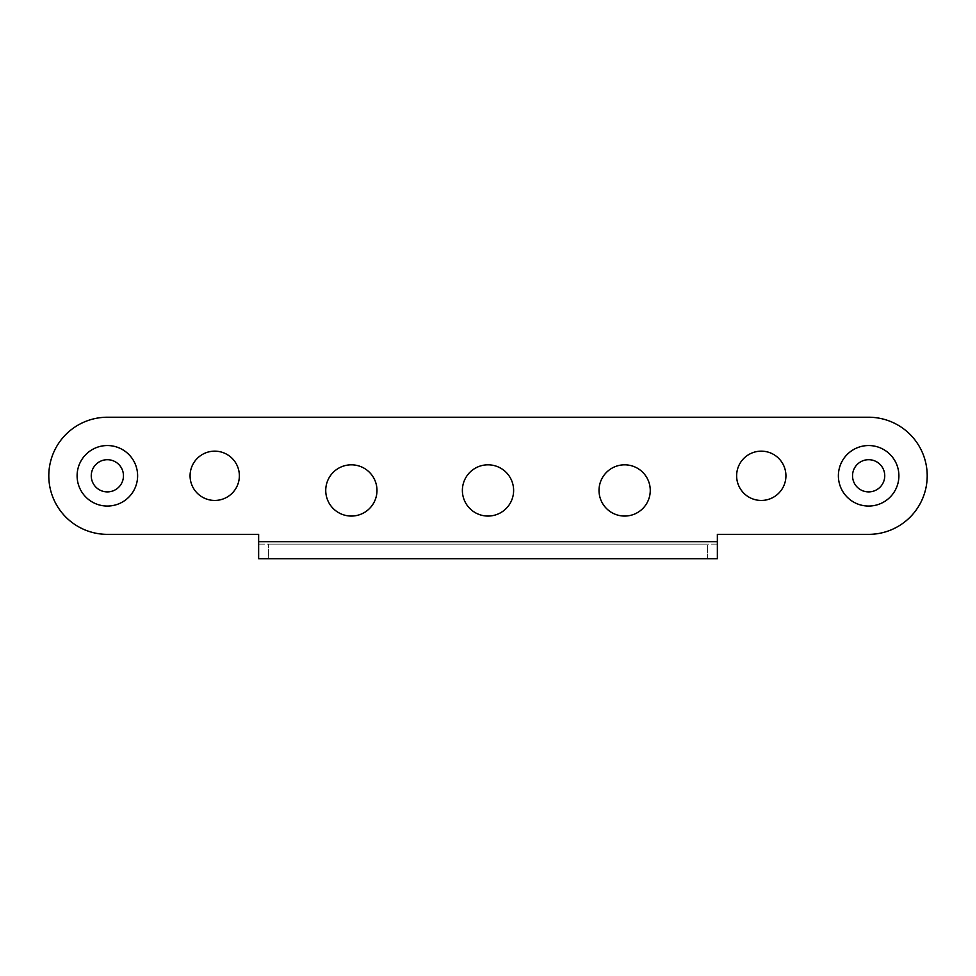 <?xml version="1.0" encoding="UTF-8"?>
<svg xmlns="http://www.w3.org/2000/svg" width="976" height="976" viewBox="0 0 976 976"><rect width="100%" height="100%" fill="white"/><g stroke="black" fill="none" stroke-linecap="round" stroke-linejoin="round"><path stroke-width="0.73" stroke-dasharray="4.88 3.66" d="M351.36 464.82A25.62 25.62 0 0 0 325.74 490.44A25.62 25.62 0 0 0 351.36 516.06A25.62 25.62 0 0 0 376.98 490.44A25.62 25.62 0 0 0 351.36 464.82M488 464.82A25.62 25.62 0 0 0 462.38 490.44A25.62 25.62 0 0 0 488 516.06A25.62 25.62 0 0 0 513.62 490.44A25.62 25.62 0 0 0 488 464.82M624.64 464.82A25.62 25.62 0 0 0 599.02 490.44A25.62 25.62 0 0 0 624.64 516.06A25.62 25.62 0 0 0 650.26 490.44A25.62 25.62 0 0 0 624.64 464.82M214.72 451.156A24.644 24.644 0 0 0 190.076 475.8A24.644 24.644 0 0 0 214.72 500.444A24.644 24.644 0 0 0 239.364 475.8A24.644 24.644 0 0 0 214.72 451.156M761.28 451.156A24.644 24.644 0 0 0 736.636 475.8A24.644 24.644 0 0 0 761.28 500.444A24.644 24.644 0 0 0 785.924 475.8A24.644 24.644 0 0 0 761.28 451.156M107.36 459.696A16.104 16.104 0 0 0 91.256 475.8A16.104 16.104 0 0 0 107.36 491.904A16.104 16.104 0 0 0 123.464 475.8A16.104 16.104 0 0 0 107.36 459.696M868.64 459.696A16.104 16.104 0 0 0 852.536 475.8A16.104 16.104 0 0 0 868.64 491.904A16.104 16.104 0 0 0 884.744 475.8A16.104 16.104 0 0 0 868.64 459.696M107.36 534.36L258.64 534.36L258.64 544.12L717.36 544.12L717.36 534.36L868.64 534.36A58.56 58.56 0 0 0 927.2 475.8A58.56 58.56 0 0 0 868.64 417.24L107.36 417.24A58.56 58.56 0 0 0 48.8 475.8A58.56 58.56 0 0 0 107.36 534.36M707.6 558.76L707.6 544.12L268.4 544.12L707.6 544.12L707.6 558.76L268.4 558.76L268.4 544.12L268.4 558.76M258.64 544.12L717.36 544.12L717.36 558.76L258.64 558.76L258.64 544.12"/><path stroke-width="1.46" d="M351.36 464.82A25.62 25.62 0 0 0 325.74 490.44A25.62 25.62 0 0 0 351.36 516.06A25.62 25.62 0 0 0 376.98 490.44A25.62 25.62 0 0 0 351.36 464.82M488 464.82A25.62 25.62 0 0 0 462.38 490.44A25.62 25.62 0 0 0 488 516.06A25.62 25.62 0 0 0 513.62 490.44A25.62 25.62 0 0 0 488 464.82M624.64 464.82A25.62 25.62 0 0 0 599.02 490.44A25.62 25.62 0 0 0 624.64 516.06A25.62 25.62 0 0 0 650.26 490.44A25.62 25.62 0 0 0 624.64 464.82M214.72 451.156A24.644 24.644 0 0 0 190.076 475.8A24.644 24.644 0 0 0 214.72 500.444A24.644 24.644 0 0 0 239.364 475.8A24.644 24.644 0 0 0 214.72 451.156M761.28 451.156A24.644 24.644 0 0 0 736.636 475.8A24.644 24.644 0 0 0 761.28 500.444A24.644 24.644 0 0 0 785.924 475.8A24.644 24.644 0 0 0 761.28 451.156M107.36 445.544A30.256 30.256 0 0 0 77.104 475.8A30.256 30.256 0 0 0 107.36 506.056A30.256 30.256 0 0 0 137.616 475.8A30.256 30.256 0 0 0 107.36 445.544M107.36 459.696A16.104 16.104 0 0 0 91.256 475.8A16.104 16.104 0 0 0 107.36 491.904A16.104 16.104 0 0 0 123.464 475.8A16.104 16.104 0 0 0 107.36 459.696M868.64 445.544A30.256 30.256 0 0 0 838.384 475.8A30.256 30.256 0 0 0 868.64 506.056A30.256 30.256 0 0 0 898.896 475.8A30.256 30.256 0 0 0 868.64 445.544M868.64 459.696A16.104 16.104 0 0 0 852.536 475.8A16.104 16.104 0 0 0 868.64 491.904A16.104 16.104 0 0 0 884.744 475.8A16.104 16.104 0 0 0 868.64 459.696M717.36 541.68L717.36 534.36L868.64 534.36A58.56 58.56 0 0 0 927.2 475.8A58.56 58.56 0 0 0 868.64 417.24L107.36 417.24A58.56 58.56 0 0 0 48.8 475.8A58.56 58.56 0 0 0 107.36 534.36L258.64 534.36L258.64 558.76L717.36 558.76L717.36 541.68L258.64 541.68M268.4 558.76L707.6 558.76"/></g></svg>
